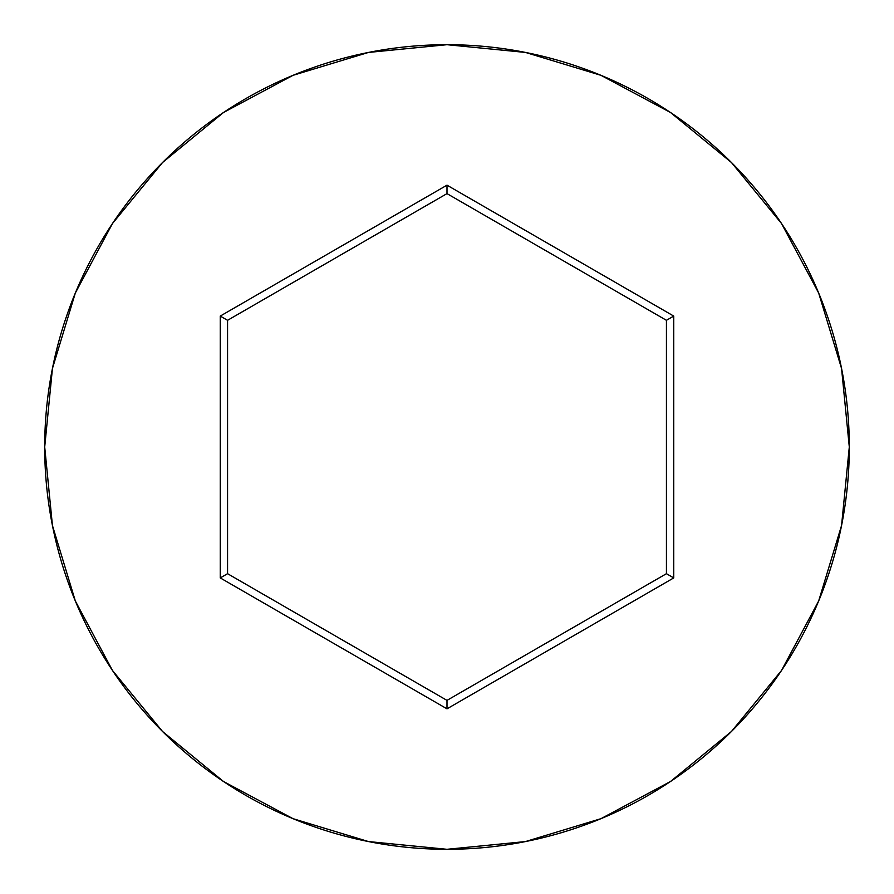<?xml version="1.0" encoding="UTF-8"?>
<svg xmlns="http://www.w3.org/2000/svg" width="894" height="894" viewBox="0 0 894 894"><rect width="100%" height="100%" fill="white"/><g stroke="black" fill="none" stroke-linecap="round" stroke-linejoin="round"><path stroke-width="1.34" d="M44.7 447A402.3 402.3 0 0 1 447 44.7A402.3 402.3 0 0 1 849.3 447A402.3 402.3 0 0 0 447 44.7A402.3 402.3 0 0 0 44.7 447L52.433 525.482L75.32 600.958L112.499 670.511L162.529 731.471L223.489 781.501L293.042 818.68L368.518 841.567L447 849.3L525.482 841.567L600.958 818.68L670.511 781.501L731.471 731.471L781.501 670.511L818.68 600.958L841.567 525.482L849.3 447L841.567 368.518L818.68 293.042L781.501 223.489L731.471 162.529L670.511 112.499L600.958 75.32L525.482 52.433L447 44.7L368.518 52.433L293.042 75.32L223.489 112.499L162.529 162.529L112.499 223.489L75.32 293.042L52.433 368.518L44.7 447A402.3 402.3 0 0 0 447 849.3A402.3 402.3 0 0 0 849.3 447A402.3 402.3 0 0 1 447 849.3A402.3 402.3 0 0 1 44.7 447M220.248 577.915L220.248 316.085L447 185.17L673.752 316.085L673.752 577.915L447 708.83L220.248 577.915L447 708.83L673.752 577.915L666.432 573.691L447 700.382L227.568 573.691L227.568 320.309L447 193.618L666.432 320.309L666.432 573.691L447 700.382L447 708.83L447 700.382L227.568 573.691L220.248 577.915L227.568 573.691L227.568 320.309L220.248 316.085L220.248 577.915M666.432 573.691L673.752 577.915L673.752 316.085L666.432 320.309L666.432 573.691M666.432 320.309L673.752 316.085L447 185.17L447 193.618L666.432 320.309M447 193.618L447 185.17L220.248 316.085L227.568 320.309L447 193.618"/></g></svg>
